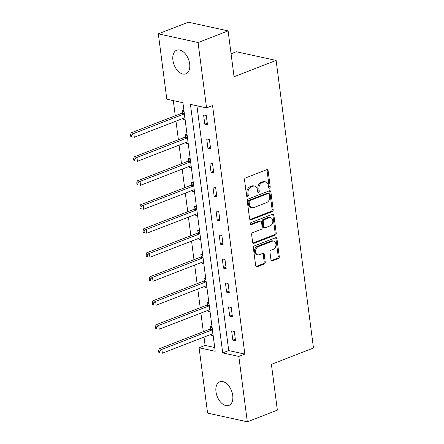 <?xml version="1.0" encoding="UTF-8"?>
<svg xmlns="http://www.w3.org/2000/svg" width="444" height="444" viewBox="0 0 444 444"><rect width="100%" height="100%" fill="white"/><g stroke="black" fill="none" stroke-linecap="round" stroke-linejoin="round"><path stroke-width="0.67" d="M269.519 188.178A1.116 0.821 102.3 0 0 270.207 186.802L268.126 170.762A1.593 1.171 102.3 0 0 267.288 169.663A1.593 1.171 102.3 0 0 266.75 169.708L245.515 177.939A1.593 1.171 102.3 0 0 244.533 179.903L246.614 195.943A1.116 0.821 102.3 0 0 247.203 196.714A1.116 0.821 102.3 0 0 247.58 196.681A1.116 0.821 102.3 0 0 248.268 195.305L247.996 193.229A5.1 3.757 102.3 0 1 251.143 186.935L252.914 186.247A5.1 3.757 102.3 0 1 254.634 186.097A5.1 3.757 102.3 0 1 257.315 189.616L257.587 191.691A1.116 0.821 102.3 0 0 258.175 192.463A1.116 0.821 102.3 0 0 258.552 192.43A1.116 0.821 102.3 0 0 259.241 191.053L258.969 188.978A5.1 3.757 102.3 0 1 262.115 182.684L263.886 181.996A5.1 3.757 102.3 0 1 265.606 181.846A5.1 3.757 102.3 0 1 268.287 185.364L268.559 187.44A1.116 0.821 102.3 0 0 269.147 188.212A1.116 0.821 102.3 0 0 269.519 188.178M268.67 187.812A1.116 0.821 102.3 0 0 269.136 186.569L267.055 170.529A1.593 1.171 102.3 0 0 266.711 169.725M246.725 196.315A1.116 0.821 102.3 0 0 247.191 195.066L246.925 192.99L247.996 193.229M257.698 192.063A1.116 0.821 102.3 0 0 258.164 190.82L257.897 188.744L258.969 188.978M215.978 391.78A12.665 7.709 68.8 0 1 219.774 381.801A12.665 7.709 68.8 0 1 232.728 395.449A12.665 7.709 68.8 0 1 228.932 405.422A12.665 7.709 68.8 0 1 215.978 391.78M172.91 60.195A12.665 7.709 68.8 0 1 176.712 50.216A12.665 7.709 68.8 0 1 189.666 63.864A12.665 7.709 68.8 0 1 185.864 73.843A12.665 7.709 68.8 0 1 172.91 60.195M270.957 259.807A1.593 1.171 102.3 0 0 271.795 260.906A1.593 1.171 102.3 0 0 272.333 260.861L278.288 258.552A1.593 1.171 102.3 0 0 279.27 256.582L276.962 238.772A1.593 1.171 102.3 0 0 276.118 237.668A1.593 1.171 102.3 0 0 275.585 237.718L254.351 245.943A1.593 1.171 102.3 0 0 253.363 247.913L255.677 265.723A1.593 1.171 102.3 0 0 256.515 266.827A1.593 1.171 102.3 0 0 257.054 266.777L264.252 263.991A1.593 1.171 102.3 0 0 265.235 262.021L264.247 254.401A1.593 1.171 102.3 0 0 263.403 253.296A1.593 1.171 102.3 0 0 262.87 253.346L259.302 254.728A4.262 3.141 102.3 0 1 257.864 254.856A4.262 3.141 102.3 0 1 255.583 250.977A4.262 3.141 102.3 0 1 258.253 246.653L272.233 241.236A4.262 3.141 102.3 0 1 273.665 241.109A4.262 3.141 102.3 0 1 275.946 244.994A4.262 3.141 102.3 0 1 273.282 249.312L270.951 250.216A1.593 1.171 102.3 0 0 269.963 252.181L270.957 259.807M158.325 33.844L188.373 22.2L228.105 30.897L234.055 76.729L276.118 60.434L313.475 348.029L271.406 364.33L277.361 410.156L247.314 421.8L207.581 413.103L199.095 347.741L215.201 351.265L182.922 102.731L166.816 99.206L158.325 33.844L198.057 42.541L206.549 107.903L190.437 104.379L222.716 352.908L238.828 356.438L247.314 421.8M228.105 30.897L198.057 42.541M196.936 105.8L228.727 350.582L244.833 354.107L212.554 105.572L206.549 107.903M244.833 354.107L238.828 356.438M272.194 211.599A1.593 1.171 102.3 0 0 273.177 209.635L270.862 191.819A1.593 1.171 102.3 0 0 270.024 190.72A1.593 1.171 102.3 0 0 269.486 190.77L248.252 198.995A1.593 1.171 102.3 0 0 247.269 200.966L249.584 218.775A1.593 1.171 102.3 0 0 250.422 219.874A1.593 1.171 102.3 0 0 250.954 219.83L272.194 211.599L271.118 211.366A1.593 1.171 102.3 0 0 272.1 209.402L269.786 191.586A1.593 1.171 102.3 0 0 269.447 190.787M273.909 215.296L276.224 233.111A1.593 1.171 102.3 0 1 275.241 235.076L254.007 243.301A1.593 1.171 102.3 0 1 253.469 243.351A1.593 1.171 102.3 0 1 252.63 242.252L251.643 234.626A1.593 1.171 102.3 0 1 252.625 232.662L261.233 229.326A1.593 1.171 102.3 0 0 262.221 227.356L261.56 222.3A1.593 1.171 102.3 0 0 260.722 221.201A1.593 1.171 102.3 0 0 260.184 221.245L251.221 224.72A1.116 0.821 102.3 0 1 250.843 224.753A1.116 0.821 102.3 0 1 250.25 223.737A1.116 0.821 102.3 0 1 250.949 222.611L272.533 214.241A1.593 1.171 102.3 0 1 273.071 214.197A1.593 1.171 102.3 0 1 273.909 215.296L272.838 215.063L275.152 232.872L276.224 233.111M276.118 60.434L236.391 51.732L231.074 53.791M203.602 114.974L204.801 124.198L207.487 124.786L206.288 115.557L203.602 114.974M206.721 138.961L207.92 148.191L210.606 148.779L209.407 139.549L206.721 138.961M209.834 162.954L211.033 172.183L213.719 172.772L212.521 163.542L209.834 162.954M212.954 186.946L214.152 196.176L216.833 196.764L215.634 187.535L212.954 186.946M216.067 210.939L217.266 220.169L219.952 220.757L218.753 211.527L216.067 210.939M219.186 234.932L220.385 244.161L223.066 244.749L221.867 235.52L219.186 234.932M222.3 258.924L223.499 268.154L226.185 268.737L224.986 259.512L222.3 258.924M225.419 282.917L226.612 292.146L229.298 292.729L228.099 283.505L225.419 282.917M228.532 306.909L229.731 316.134L232.417 316.722L231.219 307.498L228.532 306.909M231.646 330.902L232.845 340.126L235.531 340.715L234.332 331.49L231.646 330.902M173.31 100.627L175.275 115.751M175.974 121.145L178.394 139.743M179.093 145.138L181.507 163.736M182.207 169.131L184.626 187.729M185.326 193.123L187.74 211.721M188.439 217.116L190.853 235.714M191.558 241.109L193.973 259.701M194.672 265.096L197.086 283.694M197.791 289.088L200.205 307.686M200.904 313.081L203.319 331.679M204.018 337.074L205.106 345.41L214.713 347.513M183.955 110.667L182.129 110.267L182.451 112.759M183.178 118.354L183.328 119.497L185.154 119.897M187.068 134.66L185.242 134.26L185.564 136.752M186.291 142.346L186.441 143.49L188.267 143.889M190.187 158.652L188.361 158.253L188.683 160.745M189.41 166.339L189.56 167.482L191.386 167.882M193.301 182.645L191.475 182.245L191.797 184.737M192.524 190.332L192.674 191.475L194.5 191.875M196.42 206.638L194.594 206.238L194.916 208.724M195.643 214.324L195.793 215.468L197.613 215.867M199.534 230.63L197.708 230.231L198.03 232.717M198.757 238.317L198.906 239.46L200.732 239.86M202.647 254.623L200.821 254.223L201.149 256.71M201.876 262.31L202.02 263.447L203.846 263.847M205.766 278.616L203.94 278.216L204.262 280.702M204.989 286.302L205.139 287.44L206.965 287.84M208.88 302.608L207.054 302.209L207.381 304.695M208.108 310.295L208.253 311.433L210.079 311.832M211.999 326.595L210.173 326.196L210.495 328.688M211.222 334.282L211.372 335.425L213.198 335.825M205.106 345.41L199.095 347.741M228.727 350.582L222.716 352.908M183.328 119.497L185.015 118.842M204.801 124.198L207.287 123.238M207.92 148.191L210.401 147.23M186.441 143.49L188.128 142.835M211.033 172.183L213.52 171.223M189.56 167.482L191.247 166.827M214.152 196.176L216.633 195.216M192.674 191.475L194.361 190.82M217.266 220.169L219.752 219.203M195.793 215.468L197.48 214.813M220.385 244.161L222.866 243.195M198.906 239.46L200.594 238.805M223.499 268.154L225.979 267.188M202.02 263.447L203.713 262.798M226.612 292.146L229.098 291.181M205.139 287.44L206.826 286.785M229.731 316.134L232.212 315.173M208.253 311.433L209.945 310.778M232.845 340.126L235.331 339.166M211.372 335.425L213.059 334.77M265.606 181.846L264.53 181.613A5.1 3.757 102.3 0 0 262.815 181.763L263.886 181.996M257.897 188.744A5.1 3.757 102.3 0 1 261.044 182.451L262.815 181.763M254.634 186.097L253.557 185.864A5.1 3.757 102.3 0 0 251.842 186.014L252.914 186.247M246.925 192.99A5.1 3.757 102.3 0 1 250.072 186.702L251.842 186.014M249.922 219.58L271.118 211.366M269.425 194.122A1.116 0.821 102.3 0 0 268.836 193.351A1.116 0.821 102.3 0 0 268.465 193.384L249.822 200.605A1.116 0.821 102.3 0 0 249.134 201.981L249.417 204.173A5.1 3.757 102.3 0 0 252.103 207.692A5.1 3.757 102.3 0 0 253.824 207.542L266.561 202.603A5.1 3.757 102.3 0 0 269.708 196.309L269.425 194.122M268.836 193.351L267.765 193.118A1.116 0.821 102.3 0 0 267.388 193.151L268.465 193.384M252.103 207.692L251.032 207.459A5.1 3.757 102.3 0 1 248.346 203.935L248.063 201.748A1.116 0.821 102.3 0 1 248.751 200.372L267.388 193.151M252.975 243.051L274.164 234.843A1.593 1.171 102.3 0 0 275.152 232.872M260.722 221.201L259.651 220.962A1.593 1.171 102.3 0 0 259.113 221.012L250.388 224.392M270.174 225.863A4.262 3.141 102.3 0 0 272.838 221.539A4.262 3.141 102.3 0 0 270.557 217.66A4.262 3.141 102.3 0 0 269.125 217.788L264.197 219.691A1.593 1.171 102.3 0 0 263.214 221.661L263.869 226.718A1.593 1.171 102.3 0 0 264.707 227.816A1.593 1.171 102.3 0 0 265.246 227.772L270.174 225.863M270.557 217.66L269.486 217.421A4.262 3.141 102.3 0 0 268.048 217.549L269.125 217.788M264.707 227.816L263.636 227.583A1.593 1.171 102.3 0 1 262.798 226.484L262.138 221.423A1.593 1.171 102.3 0 1 263.126 219.458L268.048 217.549M272.838 215.063A1.593 1.171 102.3 0 0 272.494 214.258M273.665 241.109L272.594 240.876A4.262 3.141 102.3 0 0 271.156 241.003L272.233 241.236M257.864 254.856L256.787 254.623A4.262 3.141 102.3 0 1 254.506 250.738A4.262 3.141 102.3 0 1 257.176 246.42L271.156 241.003M256.022 266.528L263.175 263.753A1.593 1.171 102.3 0 0 264.163 261.788L263.17 254.162A1.593 1.171 102.3 0 0 262.826 253.363M271.301 260.606L277.217 258.314A1.593 1.171 102.3 0 0 278.199 256.349L275.885 238.533A1.593 1.171 102.3 0 0 275.541 237.734M184.027 111.233L182.284 112.92A1.626 1.193 -77.7 0 1 181.851 113.203L131.135 132.856L133.822 133.439L134.321 137.285L184.865 117.699M184.365 113.858L133.822 133.439L131.602 135.026L130.525 134.787L130.725 136.325L131.801 136.563L131.602 135.026M131.801 136.563L130.725 136.325M130.525 134.787L131.135 132.856M187.14 135.226L185.403 136.907A1.626 1.193 -77.7 0 1 184.97 137.196L134.249 156.843L136.935 157.431L137.435 161.277L187.984 141.692M187.485 137.851L136.935 157.431L134.715 159.019L133.644 158.78L133.844 160.317L134.915 160.556L134.715 159.019M134.915 160.556L133.844 160.317M133.644 158.78L134.249 156.843M190.26 159.218L188.517 160.9A1.626 1.193 -77.7 0 1 188.084 161.189L137.368 180.836L140.049 181.424L140.548 185.27L191.098 165.684M190.598 161.838L140.049 181.424L137.834 183.006L136.758 182.773L136.957 184.31L138.034 184.549L137.834 183.006M138.034 184.549L136.957 184.31M136.758 182.773L137.368 180.836M193.373 183.211L191.636 184.893A1.626 1.193 -77.7 0 1 191.203 185.181L140.482 204.828L143.168 205.417L143.667 209.263L194.217 189.677M193.717 185.831L143.168 205.417L140.948 206.998L139.877 206.765L140.076 208.303L141.148 208.536L140.948 206.998M141.148 208.536L140.076 208.303M139.877 206.765L140.482 204.828M196.492 207.204L194.75 208.885A1.626 1.193 -77.7 0 1 194.317 209.174L143.601 228.821L146.281 229.409L146.781 233.255L197.33 213.669M196.831 209.823L146.281 229.409L144.067 230.991L142.99 230.758L143.19 232.295L144.267 232.528L144.067 230.991M144.267 232.528L143.19 232.295M142.99 230.758L143.601 228.821M199.606 231.196L197.869 232.878A1.626 1.193 -77.7 0 1 197.43 233.161L146.714 252.814L149.4 253.402L149.9 257.248L200.449 237.662M199.95 233.816L149.4 253.402L147.18 254.984L146.109 254.751L146.309 256.288L147.38 256.521L147.18 254.984M147.38 256.521L146.309 256.288M146.109 254.751L146.714 252.814M202.725 255.189L200.982 256.871A1.626 1.193 -77.7 0 1 200.549 257.154L149.833 276.806L152.514 277.395L153.013 281.241L203.563 261.655M203.063 257.809L152.514 277.395L150.3 278.976L149.223 278.743L149.423 280.281L150.499 280.514L150.3 278.976M150.499 280.514L149.423 280.281M149.223 278.743L149.833 276.806M205.838 279.182L204.101 280.863A1.626 1.193 -77.7 0 1 203.663 281.146L152.947 300.799L155.633 301.387L156.133 305.233L206.676 285.647M206.177 281.801L155.633 301.387L153.413 302.969L152.342 302.736L152.542 304.273L153.613 304.506L153.413 302.969M153.613 304.506L152.542 304.273M152.342 302.736L152.947 300.799M208.958 303.174L207.215 304.856A1.626 1.193 -77.7 0 1 206.782 305.139L156.06 324.792L158.747 325.38L159.246 329.22L209.796 309.64M209.296 305.794L158.747 325.38L156.527 326.962L155.456 326.723L155.655 328.266L156.726 328.499L156.527 326.962M156.726 328.499L155.655 328.266M155.456 326.723L156.06 324.792M212.071 327.161L210.328 328.849A1.626 1.193 -77.7 0 1 209.895 329.132L159.18 348.784L161.866 349.373L162.365 353.213L212.909 333.633M212.41 329.787L161.866 349.373L159.646 350.954L158.569 350.716L158.769 352.259L159.846 352.492L159.646 350.954M159.846 352.492L158.769 352.259M158.569 350.716L159.18 348.784M269.136 186.569L270.207 186.802M247.191 195.066L248.268 195.305M258.164 190.82L259.241 191.053M261.044 182.451L262.115 182.684M250.072 186.702L251.143 186.935M267.055 170.529L268.126 170.762M249.95 219.608L250.954 219.83M269.786 191.586L270.862 191.819M272.1 209.402L273.177 209.635M248.751 200.372L249.822 200.605M248.063 201.748L249.134 201.981M248.346 203.935L249.417 204.173M274.164 234.843L275.241 235.076M253.002 243.084L254.007 243.301M259.113 221.012L260.184 221.245M250.516 224.57L251.221 224.72M263.126 219.458L264.197 219.691M262.138 221.423L263.214 221.661M262.798 226.484L263.869 226.718M257.176 246.42L258.253 246.653M263.17 254.162L264.247 254.401M264.163 261.788L265.235 262.021M263.175 263.753L264.252 263.991M256.049 266.555L257.054 266.777M275.885 238.533L276.962 238.772M278.199 256.349L279.27 256.582M277.217 258.314L278.288 258.552M271.328 260.639L272.333 260.861M182.284 112.92L184.304 113.359M181.851 113.203L184.354 113.753M185.403 136.907L187.418 137.351M184.97 137.196L187.468 137.74M188.517 160.9L190.537 161.344M188.084 161.189L190.587 161.733M191.636 184.893L193.651 185.337M191.203 185.181L193.701 185.725M194.75 208.885L196.77 209.329M194.317 209.174L196.82 209.718M197.869 232.878L199.883 233.322M197.43 233.161L199.933 233.711M200.982 256.871L202.997 257.315M200.549 257.154L203.052 257.703M204.101 280.863L206.116 281.302M203.663 281.146L206.166 281.696M207.215 304.856L209.229 305.294M206.782 305.139L209.279 305.688M210.328 328.849L212.349 329.287M209.895 329.132L212.399 329.681"/></g></svg>
